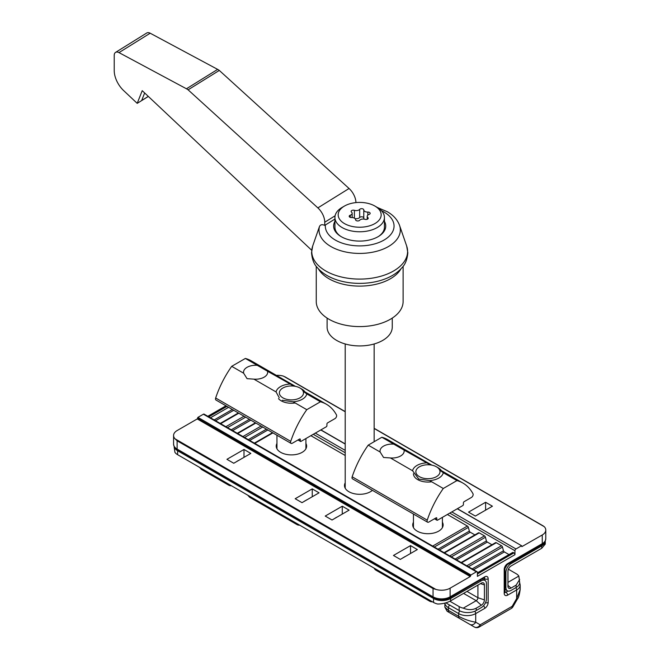 <?xml version="1.0" encoding="UTF-8"?>
<svg xmlns="http://www.w3.org/2000/svg" width="660" height="660" viewBox="0 0 660 660"><rect width="100%" height="100%" fill="white"/><g stroke="black" fill="none" stroke-linecap="round" stroke-linejoin="round"><path stroke-width="0.99" d="M252.879 499.125A4.826 4.702 -60 0 0 252.912 499.141L296.909 524.552L252.912 499.141A4.826 2.788 120 0 0 252.928 499.158M431.343 601.178A4.826 2.599 120 0 1 429.643 601.178L385.638 575.776A4.826 2.788 120 0 0 385.654 575.784L376.035 570.232L385.638 575.776A4.826 3.943 -60 0 1 385.613 575.759M512.391 552.799A1.444 0.833 60 0 1 512.63 552.511A1.444 0.833 60 0 1 513.356 552.577L513.926 552.907A1.444 0.833 60 0 1 514.948 554.681L477.411 576.353L477.411 572.41A1.444 0.833 120 0 0 477.114 571.75A1.444 0.833 120 0 0 476.388 571.816L203.387 414.208L197.926 417.359L470.927 574.976L476.388 571.816M495.33 542.949A1.444 0.833 60 0 1 495.569 542.652A1.444 0.833 60 0 1 496.295 542.726L501.526 545.746A1.444 0.833 60 0 1 502.483 547.082L503.481 550.819A1.444 0.833 -120 0 0 504.372 551.925L509.008 554.598M478.269 533.098A1.444 0.833 60 0 1 478.508 532.802A1.444 0.833 60 0 1 479.234 532.876L484.465 535.895A1.444 0.833 60 0 1 485.422 537.232L486.42 540.969A1.444 0.833 -120 0 0 487.303 542.066L491.947 544.747M305.91 443.446A15.205 8.778 180 0 1 306.628 446.119A15.205 8.778 180 0 1 297.248 454.228A15.205 8.778 180 0 1 280.682 452.331A15.205 8.778 180 0 1 276.226 446.119A15.205 8.778 180 0 1 276.952 443.446M442.406 522.25A15.205 8.778 180 0 1 443.132 524.931A15.205 8.778 180 0 1 433.744 533.041A15.205 8.778 180 0 1 417.178 531.135A15.205 8.778 180 0 1 412.731 524.931A15.205 8.778 180 0 1 413.449 522.25M372.397 490.33A15.205 8.778 180 0 1 348.925 491.733A15.205 8.778 180 0 1 344.479 485.529A15.205 8.778 180 0 1 345.205 482.848M310.876 435.683L345.205 455.491M447.381 514.486L467.395 526.045A1.444 0.833 60 0 1 468.361 527.381L469.359 531.118A1.444 0.833 -120 0 0 470.242 532.216L474.886 534.897M470.927 574.976L470.242 576.551L450.112 588.176L450.112 596.838L484.745 576.84A4.826 2.788 -60 0 1 488.161 578.812L488.161 602.456A4.826 2.788 -60 0 1 484.745 608.371L475.703 613.586L475.703 622.198A4.826 3.943 120 0 1 469.879 624.409L447.142 611.275L444.873 607.183L448.404 610.376L458.642 616.291C464.203 619.294 469.887 621.266 475.703 622.198L480.191 624.789L512.168 606.326L516.656 598.562L520.187 589.454C519.428 594.833 518.504 598.01 517.423 598.999L516.656 598.562L516.656 589.949L507.614 595.163A4.826 2.788 -60 0 1 504.199 593.2L504.199 569.555A4.826 2.788 -60 0 1 507.614 563.64L542.248 543.65L542.248 534.98L521.87 546.629L521.672 545.787L457.273 508.778M451.819 511.929L515.971 548.963L521.433 545.812M515.971 548.963A1.444 0.833 120 0 0 514.948 550.737L514.948 554.681M470.242 576.551L197.241 418.935L177.111 430.559A12.061 6.963 -0 0 0 173.58 435.484A12.061 6.963 -0 0 0 175.065 438.834L177.111 440.806L177.111 449.081L433.051 596.838L433.051 588.563L435.781 589.355A12.061 6.963 -0 0 0 450.112 588.176M197.241 418.935L197.587 418.341L470.588 575.957M470.588 575.561L197.587 418.341M197.587 417.945L197.926 417.359M203.387 414.208A1.444 0.833 -60 0 1 204.113 414.133L477.114 571.75M232.337 409.472L214.186 419.95M249.398 419.323L231.248 429.8M266.459 429.173L248.309 439.651M469.359 531.118L438.042 549.194M486.42 540.969L455.111 559.045M503.481 550.819L472.172 568.895M349.099 510.155L342.276 506.212L325.215 516.062L332.038 520.006L349.099 510.155M312.246 488.879L319.069 492.814L302.008 502.664L295.185 498.729L312.246 488.879L312.246 496.757M410.528 545.614L417.351 549.557L400.29 559.408L393.459 555.464L410.528 545.614L410.528 553.501M243.994 449.468L250.816 453.412L233.755 463.262L226.933 459.319L243.994 449.468L243.994 457.355M492.426 506.212L485.603 502.268L468.534 512.127L475.365 516.062L492.426 506.212M542.248 534.98A12.061 6.963 -0 0 0 545.779 530.054A12.061 6.963 -0 0 0 544.294 526.705L542.248 525.517M286.308 377.759L283.577 376.183A12.061 6.963 -0 0 0 276.383 375.367M342.276 514.09L342.276 506.212M485.603 510.155L485.603 502.268M474.738 611.259A2.409 1.394 -120 0 1 475.703 613.586A12.061 6.963 180 0 1 458.642 613.586L458.642 616.291A4.826 2.788 120 0 0 459.64 618.503L474.367 627A4.826 4.826 0 0 0 479.193 627A4.826 2.788 -120 0 0 480.191 624.789A4.826 3.943 120 0 1 474.367 627L453.89 615.178A4.826 2.788 120 0 0 453.907 615.186M212.999 475.117A4.826 2.788 120 0 0 213.939 476.644L224.177 482.559A4.826 3.943 -60 0 0 226.545 482.938M298.708 524.601A4.826 2.788 -60 0 1 296.909 524.552L249.934 497.425A4.826 4.702 -60 0 0 249.934 497.425L252.912 499.141L249.596 497.228L247.739 495.173M420.23 594.759A4.826 2.599 120 0 1 418.531 594.767L429.643 601.178A4.826 4.826 0 0 0 432.44 601.813M541.736 545.911L511.021 563.64A7.235 4.183 120 0 0 505.906 572.509L505.906 587.482A7.235 4.183 120 0 0 507.4 590.799A7.235 4.183 120 0 0 511.021 590.436L516.145 587.482L516.145 585.123L511.03 588.077A4.356 2.516 -60 0 1 508.481 587.986A4.356 2.516 -60 0 1 507.952 586.303L507.952 571.329A4.356 2.516 -60 0 1 511.03 565.999L541.736 548.27L545.267 544.112L545.267 541.084A12.061 6.963 0 0 1 541.736 545.911L541.736 548.27M507.952 582.359L518.842 576.073L519.676 582.557A12.061 6.963 180 0 1 516.145 587.482M518.842 576.073A12.061 6.963 0 0 0 516.145 573.688L508.398 569.225M519.676 579.431L516.145 585.123M479.548 513.645L478.681 514.148M479.44 513.587L480.678 512.993M477.32 514.932L478.574 514.082M433.562 598.513A12.061 6.963 0 0 0 450.623 598.513L450.623 600.872C446.837 602.91 442.53 603.958 437.687 604.015A12.061 6.963 180 0 1 433.562 602.456L433.562 598.513L177.623 450.755L177.623 454.69A12.061 6.963 180 0 1 174.925 452.314L174.091 446.523M450.623 600.872L481.33 583.143A4.356 2.516 -60 0 1 483.054 582.755A4.356 2.516 -60 0 1 484.407 584.917L484.407 599.89A4.356 2.516 -60 0 1 481.33 605.228L476.215 608.182L476.215 610.533L481.338 607.58A7.235 4.183 120 0 0 486.453 598.711L486.453 583.737A7.235 4.183 120 0 0 484.952 580.429A7.235 4.183 120 0 0 481.338 580.784L450.623 598.513M174.19 446.746A12.061 6.963 0 0 0 177.623 450.755M476.215 610.533A12.061 6.963 180 0 1 459.154 610.533L459.154 606.598A12.061 6.963 0 0 0 463.279 608.157L476.215 600.683A2.409 1.394 120 0 0 477.922 597.729L477.922 585.115M433.562 602.456L177.623 454.69M445.846 602.852L459.154 610.533M459.154 606.598L449.914 601.26M476.215 608.182C472.436 610.112 468.121 610.104 463.279 608.157M404.473 556.99L403.606 557.494M404.365 556.924L405.603 556.339M402.245 558.278L403.499 557.428M334.001 518.875L335.362 518.083M336.221 517.588L335.247 518.026M336.113 517.522L337.351 516.937M235.719 462.132L237.08 461.348M237.946 460.845L236.973 461.282M237.831 460.787L239.077 460.193M306.19 500.247L305.332 500.75M306.083 500.189L307.321 499.595M303.971 501.534L305.217 500.684M299.962 387.998A12.061 6.963 0 0 0 282.901 387.998A12.061 6.963 0 0 0 280.64 396.041A12.061 6.963 0 0 0 296.827 399.16A12.061 6.963 0 0 0 302.222 389.812A12.061 6.963 0 0 0 299.962 387.998L301.67 388.987A14.479 8.357 180 0 1 304.375 391.157A14.479 8.357 180 0 1 305.44 392.791M295.177 402.971A14.479 8.357 180 0 1 278.479 398.632M436.458 466.81A12.061 6.963 0 0 0 423.406 465.275A12.061 6.963 0 0 0 419.397 466.81A12.061 6.963 0 0 0 417.871 475.579A12.061 6.963 0 0 0 432.448 478.195A12.061 6.963 0 0 0 436.458 466.81L438.166 467.791A14.479 8.357 180 0 1 441.944 471.603M431.673 481.775A14.479 8.357 180 0 1 413.449 473.707M381.48 210.705A34.378 19.849 180 0 1 383.988 212.017A34.378 19.849 180 0 1 383.988 240.083A34.378 19.849 180 0 1 335.371 240.083A34.378 19.849 180 0 1 325.355 225.002L324.745 225.398C322.212 224.218 320.455 224.573 319.481 226.462L312.683 246.023A47.916 27.662 180 0 0 359.675 279.089A47.916 27.662 180 0 0 406.675 246.023L399.548 225.374A40.656 23.471 180 0 1 378.848 250.651A40.656 23.471 180 0 1 330.932 246.551A40.656 23.471 180 0 1 319.481 226.462M327.104 318.095L327.104 327.121A32.579 18.81 0 0 0 337.516 340.898A32.579 18.81 0 0 0 372.702 344.363A32.579 18.81 0 0 0 392.254 327.121L392.254 318.095M316.247 266.285L316.247 301.504A43.436 25.08 0 0 0 330.124 319.885A43.436 25.08 0 0 0 377.041 324.497A43.436 25.08 0 0 0 403.111 301.504L403.111 266.285M334.925 221.347A26.062 15.048 0 0 0 333.622 226.05A26.062 15.048 0 0 0 341.946 237.072A26.062 15.048 0 0 0 370.095 239.836A26.062 15.048 0 0 0 385.737 226.05A26.062 15.048 0 0 0 384.433 221.347M374.88 206.044A21.499 12.416 180 0 1 375.433 223.261A21.499 12.416 180 0 1 345.048 223.913A21.499 12.416 180 0 1 343.926 206.374A21.499 12.416 180 0 1 344.479 206.044A21.499 12.416 180 0 1 374.88 206.044L377.182 207.372A24.758 14.297 180 0 1 384.433 217.478A24.758 14.297 180 0 1 377.817 227.205A24.758 14.297 180 0 1 342.829 227.947A24.758 14.297 180 0 1 334.925 217.478L334.925 227.172A24.758 14.297 0 0 0 340.824 236.437M334.925 217.478A24.758 14.297 180 0 1 341.534 207.751A24.758 14.297 180 0 1 342.169 207.372L344.479 206.044M367.851 218.93L367.851 217.536A2.17 1.254 180 0 1 368.214 218.229A2.17 1.254 180 0 1 364.972 219.318A3.803 2.195 180 0 0 359.692 220.258A2.17 1.254 180 0 1 356.268 220.621A2.17 1.254 180 0 1 355.567 219.714A3.803 2.195 180 0 0 351.516 217.544A2.17 1.254 180 0 1 349.899 217.214A2.17 1.254 180 0 1 349.206 216.29A2.17 1.254 180 0 1 350.278 215.209L350.278 217.371M367.834 215.102L367.834 212.091A3.803 2.195 180 0 1 365.005 211.505A3.803 2.195 180 0 1 363.784 209.921L363.784 218.039A2.17 1.254 0 0 0 362.101 216.826A2.17 1.254 0 0 0 359.667 217.495L359.667 209.377A3.803 2.195 180 0 1 354.387 210.317L354.387 218.138M355.022 218.6A3.803 2.195 0 0 0 359.667 217.495M359.667 209.377A2.17 1.254 180 0 1 362.101 208.708A2.17 1.254 180 0 1 363.784 209.921M350.278 215.209A3.803 2.195 180 0 0 352.151 213.32A3.803 2.195 180 0 0 351.508 212.099A2.17 1.254 180 0 1 351.145 211.406A2.17 1.254 180 0 1 354.387 210.317M363.784 218.039A3.803 2.195 0 0 0 364.337 219.153M367.834 212.091A2.17 1.254 180 0 1 370.153 213.345A2.17 1.254 180 0 1 369.08 214.426A3.803 2.195 180 0 0 367.207 216.315L367.207 219.293M367.851 217.536A3.803 2.195 180 0 1 367.207 216.315M378.526 236.437A24.758 14.297 0 0 0 384.433 227.172L384.433 217.478M219.301 70.43A13.027 7.796 -121.9 0 0 217.643 69.382L186.45 88.778A13.027 7.796 58.1 0 1 188.108 89.826L219.301 70.43L349.066 188.496A13.753 8.225 58.1 0 1 355.938 202.595M325.355 225.002L334.925 219.054M324.745 225.398L324.745 222.23L335.09 215.795M148.335 96.434L137.206 103.356L123.643 90.585A19.544 11.69 58.1 0 1 114.221 70.529L114.221 55.366A6.518 3.894 58.1 0 1 115.549 52.396A6.518 3.894 58.1 0 1 118.99 52.61L186.45 88.778M115.549 52.396L146.751 33A6.518 3.894 58.1 0 1 150.191 33.214L217.643 69.382M188.108 89.826L317.873 207.892A13.753 8.225 58.1 0 1 324.745 222.23M144.655 92.969L141.677 100.51L148.294 96.393M311.693 250.264L142.222 90.676L137.206 103.356M456.935 480.595L443.289 488.483A72.394 41.794 120 0 0 427.243 520.146A2.409 1.394 120 0 0 427.573 522.192A2.409 1.394 120 0 0 428.785 522.068L436.12 517.836A0.965 0.561 -60 0 1 436.805 518.232L436.805 519.808A0.965 0.561 120 0 0 437.481 520.204L462.734 505.618A0.965 0.561 120 0 0 463.419 504.438L463.419 502.862A0.965 0.561 -60 0 1 464.104 501.683L471.438 497.442A2.409 1.394 120 0 0 473.146 494.488A2.409 1.394 120 0 0 472.981 493.738A72.394 41.794 120 0 0 462.916 483.062A72.394 41.794 120 0 0 456.935 480.595L443.281 472.717A15.444 8.918 180 0 1 438.851 478.038L438.851 478.038A15.444 8.918 180 0 1 429.627 480.595L418.795 479.069L412.582 470.753L390.39 457.941A12.061 6.963 -0 0 0 404.159 451.044A12.061 6.963 -0 0 0 404.044 450.062L430.419 464.92M443.289 488.483L429.627 480.595M412.582 470.753A15.444 8.918 180 0 1 417.013 465.432A15.444 8.918 180 0 1 426.228 462.874M439.642 470.068L443.281 472.717M431.904 465.16L387.841 439.717A72.394 41.794 120 0 0 381.859 437.258L368.214 445.137A72.394 41.794 120 0 0 352.168 476.8A2.409 1.394 120 0 0 352.498 478.846L427.573 522.192M404.044 450.062L381.859 437.258M393.805 444.147A12.061 6.963 -0 0 0 380.036 451.044A12.061 6.963 -0 0 0 380.152 452.034L368.214 445.137M390.39 457.941L383.567 457.479L380.152 452.034M320.438 401.791L306.784 409.67A72.394 41.794 120 0 0 290.738 441.342A2.409 1.394 120 0 0 291.076 443.388A2.409 1.394 120 0 0 292.281 443.264L299.615 439.032A0.965 0.561 -60 0 1 300.3 439.42L300.3 440.995A0.965 0.561 120 0 0 300.985 441.391L326.238 426.814A0.965 0.561 120 0 0 326.923 425.634L326.923 424.058A0.965 0.561 -60 0 1 327.599 422.87L334.942 418.638A2.409 1.394 120 0 0 336.641 415.685A2.409 1.394 120 0 0 336.476 414.934A72.394 41.794 120 0 0 326.42 404.258A72.394 41.794 120 0 0 320.438 401.791L306.776 393.904A15.444 8.918 180 0 1 302.346 399.234L302.346 399.234A15.444 8.918 180 0 1 293.131 401.791L282.298 400.265M306.784 409.67L293.131 401.791M279.221 397.741L276.078 391.941L253.894 379.137A12.061 6.963 -0 0 0 267.663 372.24A12.061 6.963 -0 0 0 267.539 371.25L293.914 386.108M276.078 391.941A15.444 8.918 180 0 1 280.508 386.62A15.444 8.918 180 0 1 289.732 384.062M303.146 391.264L306.776 393.904M295.399 386.347L251.345 360.913A72.394 41.794 120 0 0 245.363 358.446L231.709 366.325A72.394 41.794 120 0 0 215.663 397.996A2.409 1.394 120 0 0 216.001 400.042L291.076 443.388M267.539 371.25L245.363 358.446M257.301 365.343A12.061 6.963 -0 0 0 243.532 372.24A12.061 6.963 -0 0 0 243.655 373.222L231.709 366.325M253.894 379.137L247.063 378.667L243.655 373.222M299.277 524.931A4.826 3.943 120 0 1 296.909 524.552L252.912 499.141M477.411 573.986L513.926 552.907M513.356 552.577L477.411 573.334M466.802 565.793L501.526 545.746M496.295 542.726L461.571 562.774M479.234 532.876L444.51 552.923M449.732 555.943L484.465 535.895M432.671 546.092L467.395 526.045M272.918 432.902L254.768 443.38M242.938 436.549L261.088 426.071M255.857 423.052L237.707 433.529M238.796 413.201L220.646 423.679M225.877 426.698L244.027 416.221M208.816 416.848L226.966 406.37M226.397 406.04L208.246 416.518M484.745 580.305L484.745 578.812L483.747 578.234M459.921 610.945A2.409 1.394 -60 0 0 458.642 613.586L448.404 607.678L448.404 610.376A4.826 2.788 120 0 0 449.402 612.587L453.89 615.178A4.826 3.943 -60 0 0 453.89 615.178L449.402 612.587M410.594 589.198A4.826 2.788 120 0 0 411.535 590.725L376.035 570.232A4.826 2.788 120 0 1 375.094 568.697M504.908 591.632L505.906 592.21L507.952 591.03M433.051 588.563L177.111 440.806M233.731 410.281L215.581 420.758M228.599 407.311L210.449 417.796M514.948 550.737L449.765 513.109M345.205 452.735L313.269 434.296M250.8 420.131L232.65 430.609M245.66 417.161L227.51 427.647M267.861 429.982L249.711 440.459M262.721 427.012L244.571 437.497M470.242 532.216L439.444 550.003M468.361 527.381L434.313 547.041M487.303 542.066L456.505 559.853M485.422 537.232L451.374 556.891M504.372 551.925L473.566 569.704M502.483 547.082L468.435 566.742M315.315 433.117L345.205 450.376M345.205 444.064L320.776 429.965M175.065 438.834L435.781 589.355M544.294 526.705L374.154 428.472M345.205 411.757L283.577 376.183M173.58 444.155A12.061 6.963 0 0 0 177.111 449.081A2.409 1.394 120 0 0 177.606 450.178C175.444 449.32 174.1 447.315 173.58 444.155L173.58 435.484M507.614 563.64A2.409 1.394 60 0 1 507.111 564.745L541.744 544.747A2.409 1.394 60 0 0 542.248 543.65A12.061 6.963 0 0 0 545.779 538.717L545.779 530.054M520.187 589.454L520.187 585.024A12.061 6.963 180 0 1 516.656 589.949A2.409 1.394 -120 0 0 515.765 587.705M449.658 605.055A2.409 1.394 -60 0 0 448.404 607.678A12.061 6.963 180 0 1 444.889 603.116L444.873 607.183M177.606 450.178L433.546 597.943A2.409 1.394 120 0 1 433.051 596.838A12.061 6.963 0 0 0 450.112 596.838A2.409 1.394 60 0 1 449.608 597.943L484.25 577.706M208.164 473.311A4.826 3.943 -60 0 0 208.189 473.327L208.189 473.327A4.826 2.788 120 0 0 208.205 473.335L201.44 469.425L199.633 467.404M208.189 473.327L228.665 485.149A4.826 3.943 -60 0 0 231.025 485.529M202.76 469.202A4.826 2.788 120 0 0 203.701 470.737M250.866 496.98A4.826 2.788 120 0 0 251.806 498.506M286.366 517.473A4.826 2.788 120 0 0 287.306 519.007A4.826 3.943 120 0 0 289.674 519.387M512.935 606.771L512.168 606.326A4.826 2.788 -120 0 1 511.17 608.536A4.826 4.826 0 0 0 512.935 606.771L517.423 598.999M488.161 578.812A2.409 1.394 180 0 1 484.745 578.812A2.409 1.394 120 0 0 484.432 577.855M504.916 592.416A2.409 1.394 120 0 0 505.906 592.21A2.409 1.394 -120 0 1 507.614 595.163M504.199 593.2A2.409 1.394 0 0 0 504.908 592.21L504.908 568.565L507.111 564.745M504.199 569.555A2.409 1.394 0 0 0 504.908 568.565M484.745 576.84A2.409 1.394 60 0 1 484.25 577.945M488.161 602.456A2.409 1.394 180 0 1 485.48 602.745M484.745 608.371A2.409 1.394 -120 0 0 483.516 605.764M510.023 563.071L511.021 563.64M504.908 586.905L505.906 587.482M505.906 572.509L504.908 571.931M507.952 585.354L511.03 588.077M481.338 580.784L480.332 580.206M466.991 591.418L477.922 597.729L484.407 599.89M481.33 605.228L476.215 600.683L463.576 593.389M484.407 584.917L480.505 583.621M400.958 268.834A43.436 25.08 180 0 1 330.124 279.411A43.436 25.08 180 0 1 318.4 268.834M118.99 52.61L150.191 33.214M349.066 188.496L317.873 207.892M328.515 276.309A45.796 26.441 0 0 0 335.808 279.502A45.796 26.441 0 0 0 383.551 279.502C391.487 276.713 397.708 272.687 402.229 267.407C405.355 264.239 407.22 259.363 407.83 252.78L406.675 246.023M427.243 520.146L352.168 476.8M436.805 518.232L436.12 517.836M434.75 518.628L436.805 519.808M290.738 441.342L215.663 397.996M300.3 439.42L299.615 439.032M298.254 439.816L300.3 440.995M521.672 545.787L457.421 508.695M345.205 443.908L320.917 429.883M543.452 526.053L374.154 428.307M345.205 411.592L284.905 376.786M238.375 412.954L220.225 423.439M478.508 532.802L444.081 552.684M207.826 416.278L225.976 405.801M272.498 432.655L254.347 443.14M255.436 422.804L237.286 433.29M495.569 542.652L461.142 562.534M512.63 552.511L477.411 572.839M228.665 485.149A4.826 4.826 0 0 0 231.462 485.776M296.909 524.552A4.826 4.826 0 0 0 299.714 525.178M374.088 568.12A4.826 4.826 0 0 0 376.035 570.232M511.17 608.536L479.193 627M519.676 582.648L520.187 585.024M541.744 544.747C543.906 543.889 545.251 541.885 545.779 538.717M433.546 597.943C438.9 600.542 444.254 600.542 449.608 597.943M504.908 589.355L507.4 590.799M484.952 580.429L482.452 578.985M305.91 438.553L305.91 448.8M282.901 387.998L281.704 388.69M276.952 435.229L276.952 448.8M442.406 517.357L442.406 527.604M419.397 466.81L418.201 467.494M413.449 514.041L413.449 527.604M399.548 225.374C397.435 219.714 393.335 215.152 387.247 211.695L377.471 207.537M345.205 343.967L345.205 488.202M336.872 232.741L336.872 233.335M352.151 213.32L352.151 217.552M382.478 232.741L382.478 233.335M335.808 279.502C327.871 276.713 321.643 272.687 317.13 267.407C314.003 264.239 312.139 259.363 311.528 252.78L312.683 246.023M374.154 343.967L374.154 441.705M462.916 483.062L441.4 470.638M437.002 520.245L434.47 518.785M326.42 404.258L304.903 391.834M300.498 441.441L297.974 439.981"/></g></svg>
